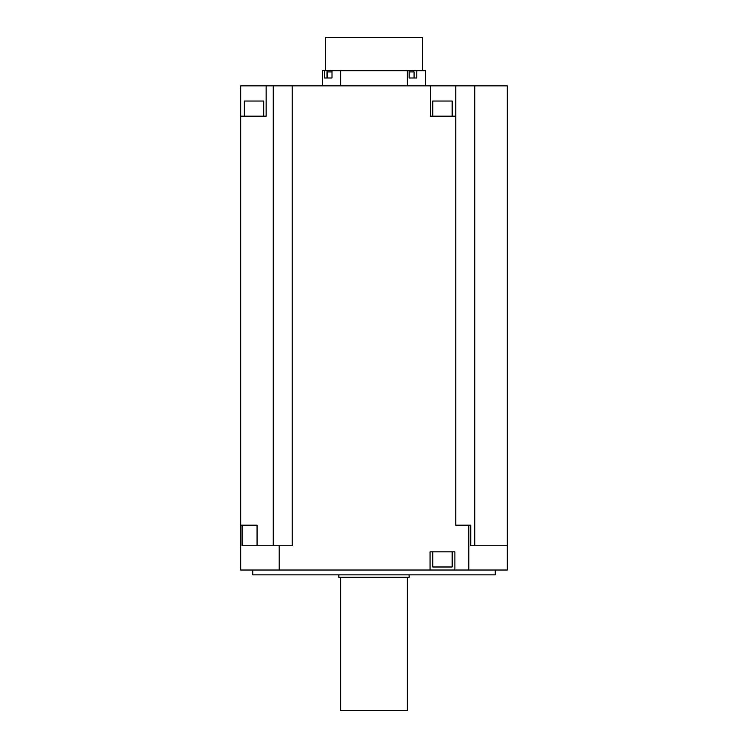 <?xml version="1.0" encoding="UTF-8"?>
<svg xmlns="http://www.w3.org/2000/svg" width="748" height="748" viewBox="0 0 748 748"><rect width="100%" height="100%" fill="white"/><g stroke="black" fill="none" stroke-linecap="round" stroke-linejoin="round"><path stroke-width="1.12" d="M266.138 85.88L266.138 116.174L240.697 116.174L240.697 85.88L273.198 85.88L273.198 545.788M474.802 545.788L474.802 85.88L273.198 85.88M474.802 85.88L507.303 85.88L507.303 570.023L240.697 570.023L240.697 116.174M257.069 545.788L257.069 525.18L240.697 525.18M425.509 85.88L425.509 70.723L416.832 70.723L416.832 77.998L409.147 77.998L409.147 70.723L332 70.723L332 77.998L324.314 77.998L324.314 70.723L322.491 70.723L322.491 85.88M292.206 85.88L292.206 545.788L279.154 545.788L279.154 570.023M407.323 85.88L407.323 70.723M507.303 545.788L470.773 545.788L482.871 545.788L470.773 545.788L470.773 525.18L455.794 525.18L455.794 85.88M340.677 70.723L340.677 85.88M455.794 116.174L430.334 116.174L430.334 85.88M430.053 570.023L430.053 551.846L454.896 551.846L454.896 570.023M468.846 525.18L468.846 570.023M263.717 116.174L263.717 101.027L244.325 101.027L244.325 116.174M279.154 545.788L242.081 545.788L242.081 525.18M332 70.723L324.314 70.723M416.832 70.723L409.147 70.723M409.829 77.998L409.147 77.998M327.044 70.723L327.39 77.998M332 77.998L327.044 77.998L327.054 71.939L332 71.939M422.48 70.723L422.48 37.4L325.52 37.4L325.52 70.723M252.815 570.023L252.815 574.866L495.185 574.866L495.185 570.023M414.074 77.998L414.074 71.939L409.147 71.939M452.166 116.174L452.166 101.027L432.774 101.027L432.774 116.174M432.774 551.846L432.774 566.993L452.166 566.993L452.166 551.846M338.853 574.866L338.853 577.297L409.147 577.297L409.147 574.866M340.677 577.297L340.677 710.6L407.323 710.6L407.323 577.297M413.691 71.939L413.691 70.723"/></g></svg>
